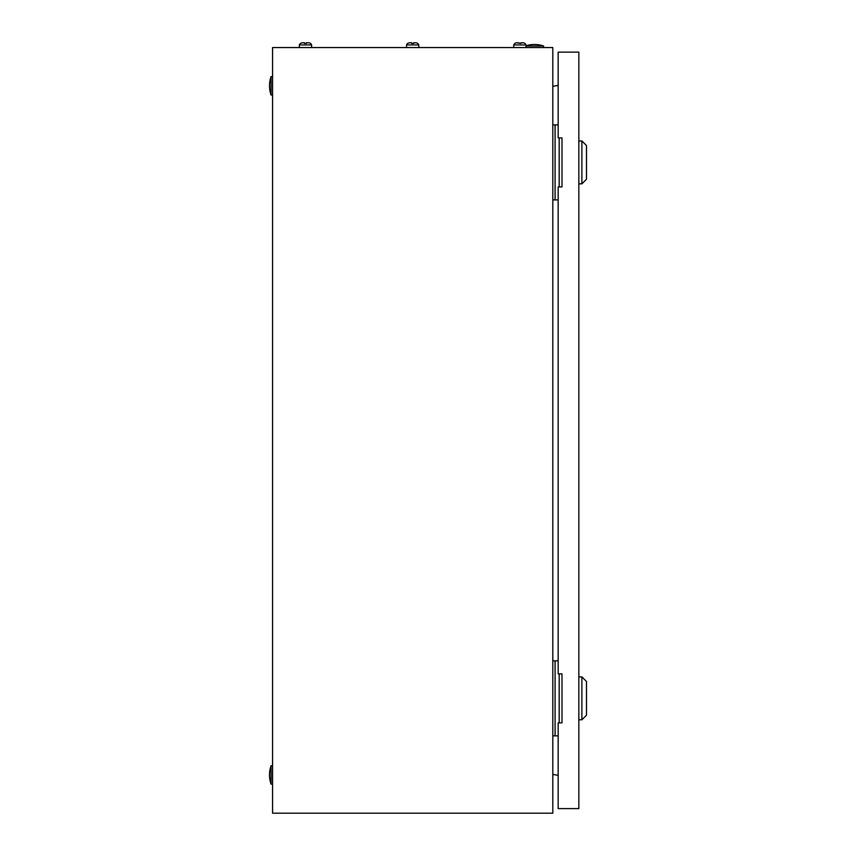 <?xml version="1.0" encoding="UTF-8"?>
<svg xmlns="http://www.w3.org/2000/svg" width="856" height="856" viewBox="0 0 856 856"><rect width="100%" height="100%" fill="white"/><g stroke="black" fill="none" stroke-linecap="round" stroke-linejoin="round"><path stroke-width="1.28" d="M552.805 47.551L272.572 47.551L272.572 813.2L552.805 813.2L552.805 47.551M552.805 86.338L558.165 85.386M558.165 775.354L552.805 774.413M526.001 45.764A28.334 28.334 0 0 1 543.614 46.021L526.001 46.021M543.614 46.021L543.614 47.551M271.042 784.107A28.334 28.334 0 0 1 271.042 765.735L271.042 784.107L272.572 784.107M271.042 765.735L272.572 765.735M271.042 95.016A28.334 28.334 0 0 1 271.042 76.644L271.042 95.016L272.572 95.016M271.042 76.644L272.572 76.644M559.182 186.897L559.182 137.891M558.165 124.88L552.805 124.88M558.165 199.908L555.095 199.908L555.095 124.88M555.095 199.908L552.805 199.908M559.182 722.849L559.182 673.854M558.165 660.832L552.805 660.832M558.165 735.871L555.095 735.871L555.095 660.832M555.095 735.871L552.805 735.871M581.898 140.962L586.488 145.552L586.488 179.236L581.898 183.837L581.898 140.962L578.838 140.962M581.898 676.914L586.488 681.504L586.488 715.199L581.898 719.789L581.898 676.914L578.838 676.914M558.165 186.897L558.165 673.854L561.985 673.854L561.985 722.849L558.165 722.849L558.165 808.61L578.838 808.61L578.838 52.141L558.165 52.141L558.165 137.891L561.985 137.891L561.985 186.897L558.165 186.897M411.725 43.431L413.641 43.431L411.725 43.431L411.725 42.8L409.628 42.8A3.264 3.264 0 0 0 406.557 44.94L406.557 47.551M415.749 42.8L415.749 42.8A3.264 3.264 0 0 1 418.809 44.94L406.557 44.94A3.264 3.264 0 0 1 409.628 42.8L411.725 42.8M520.833 42.8L522.941 42.8L520.833 42.8L520.833 43.431L516.821 42.8A3.264 3.264 0 0 0 513.75 44.94L513.75 47.551M526.001 47.551L526.001 44.94A3.264 3.264 0 0 0 522.941 42.8A3.264 3.264 0 0 1 526.001 44.94L513.75 44.94M518.918 42.8L516.821 42.8M413.641 42.8L415.342 42.8L413.641 42.8L413.641 43.431M418.809 44.94L418.809 47.551M304.543 43.431L306.448 43.431L304.543 43.431L304.543 42.8L302.435 42.8A3.264 3.264 0 0 0 299.375 44.94L299.375 47.551M308.556 42.8L308.556 42.8A3.264 3.264 0 0 1 311.616 44.94L299.375 44.94A3.264 3.264 0 0 1 302.435 42.8L304.543 42.8M306.448 42.8L308.149 42.8L306.448 42.8L306.448 43.431M311.616 44.94L311.616 47.551M581.898 183.837L578.838 183.837M581.898 719.789L578.838 719.789"/></g></svg>
